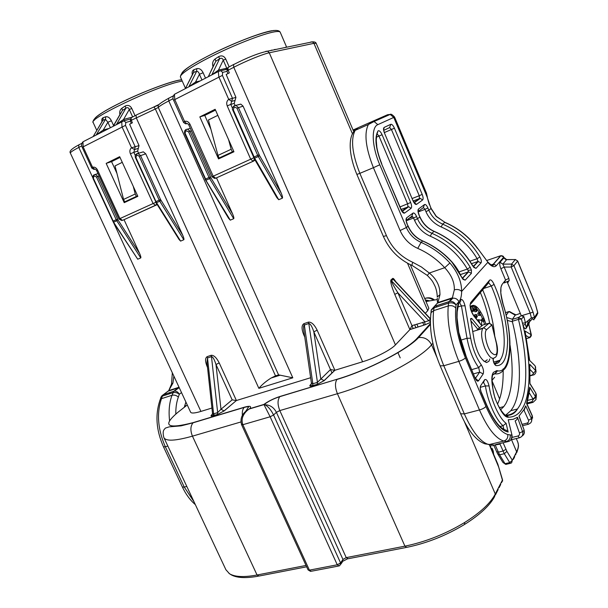 <?xml version="1.0" encoding="UTF-8"?>
<svg xmlns="http://www.w3.org/2000/svg" width="608" height="608" viewBox="0 0 608 608"><rect width="100%" height="100%" fill="white"/><g stroke="black" fill="none" stroke-linecap="round" stroke-linejoin="round"><path stroke-width="0.91" d="M533.072 312.117L534.447 317.46L537.639 312.474L535.367 304.068L517.613 261.113L513.95 265.635L533.072 312.117L530.161 313.074L531.377 317.817L534.447 317.46L533.87 319.876L531.377 317.817L525.418 322.856L525.411 324.231C525.517 325.956 525.874 326.618 526.482 326.207L525.912 328.609C525.122 329.24 524.149 328.138 523.009 325.31C530.792 358.538 531.407 392.715 523.009 407.33C519.483 413.888 514.619 417.179 508.41 417.194C504.845 417.711 500.392 411.396 495.041 398.255C491.363 384.15 490.854 375.508 493.521 372.316L496.728 370.629C511.26 375.09 513.806 336.33 503.014 304.327C500.293 294.492 499.996 287.827 502.14 284.339L505.56 280.06L500.878 268.744L504.184 267.072L508.85 278.373L509.215 280.714L504.252 282.94L505.56 280.06L508.85 278.373M525.411 324.231L523.009 325.31L521.413 318.98L518.442 319.39C527.394 355.178 528.542 389.591 519.673 405.658L517.522 408.964C514.535 412.84 510.834 414.914 506.411 415.188M507.201 320.355L512.415 321.822L512.4 319.215L506.593 317.513M512.415 321.822C521.155 357.314 522.059 391.385 513.038 407.368L510.842 410.674L505.62 415.218M510.104 345.39C513.859 371.503 512.407 390.944 505.757 403.704L503.781 406.608L500.544 409.8M503.112 368.881C503.492 383.808 501.63 395.557 497.519 404.13M481.346 392.867C480.153 389.705 479.917 387.342 480.632 385.768L484.675 379.673C486.347 378.86 487.806 380.935 489.052 385.92C491.363 401.075 499.335 418.464 506.114 423.312L508.144 432.014C501.106 430.646 493.924 421.747 486.613 405.308L481.346 392.867L480.244 388.504M489.828 358.94L488.893 361.296L486.598 362.535C481.209 360.445 477.075 353.012 474.194 340.244L470.539 318.653L471.74 318.425L479.492 327.834M481.832 325.789L473.754 315.94C470.455 310.665 469.429 306.204 470.676 302.556L489.63 280.144C490.838 279.292 492.32 280.721 494.084 284.43C501.592 301.317 506.114 319.686 507.642 339.553C507.429 357.618 503.538 366.297 495.953 365.583C494.372 364.64 493.392 362.474 493.02 359.085L493.012 358.484M510.089 440.549C511.716 439.295 512.354 437.494 511.997 435.146L508.227 419.778L513.129 419.315L517.469 417.293C517.492 418.965 516.709 420.166 515.136 420.888L519.445 432.957C519.832 434.492 519.316 435.518 517.894 436.02L519.445 437.79C522.287 436.78 523.336 434.728 522.591 431.634L519.445 432.957M531.772 420.174L532.251 416.07L526.574 403.446L529.705 387.243L529.735 389.53L526.885 403.765M529.963 383.846L529.788 364.306L529.963 383.846L535.602 392.738M524.088 433.702L524.149 430.175L518.966 416.13L523.967 409.617L525.692 405.878L524.149 410.415M487.152 359.708L486.826 360.278M500.878 268.744C499.708 265.612 499.419 263.454 500.027 262.268L503.986 257.815C504.868 259.084 505.765 259.677 506.669 259.608L502.839 264.13L504.184 267.072L511.199 267.034L530.161 313.074L521.307 315.78L523.868 316.578L525.418 322.856L522.424 323.182M515.531 259.532L506.639 259.646L503.629 257.237L496.402 265.605L493.612 264.077L500.977 255.664C502.702 255.839 503.591 256.28 503.652 256.994L500.946 255.702M469.938 261.182L477.143 258.704L477.926 261.486L481.072 262.831L475.996 268.356L473.83 267.436L472.196 265.134C462.992 249.774 450.277 238.534 434.066 231.397L431.84 233.274C425.258 230.326 420.5 225.53 417.582 218.903L416.594 216.57C415.31 213.803 414.124 212.64 413.045 213.066L406.608 217.846C405.734 218.872 405.863 220.879 406.995 223.866L408.014 226.267C411.023 233.062 415.895 237.986 422.636 241.034C433.876 245.936 443.68 253.034 452.063 262.329L463.022 279.384L465.166 280.136L471.398 273.349L471.413 270.028L470.204 267.239L467.37 269.063L458.964 271.92M496.402 265.605C494.388 267.733 491.507 266.661 487.768 262.382L461.654 291.422C461.616 281.664 457.702 272.186 449.905 262.99L444.714 267.702C451.364 274.793 454.571 282.173 454.328 289.834L452.413 297.798L449.008 301.614L434.416 306.371L437.471 303.111L452.785 298.178L452.413 297.798L437.942 302.533L439.994 294.584L439.728 290.138C438.702 283.571 435.229 277.871 429.301 273.03L421.397 266.965L412.718 262.276C400.634 256.72 391.879 247.844 386.452 235.653L359.852 173.341L373.411 167.686L400.11 230.531C403.75 238.739 409.632 244.69 417.764 248.391C427.994 252.875 436.977 259.32 444.714 267.702L429.301 273.03L427.318 275.424C433.025 281.299 432.562 281.443 435.016 286.201C436.377 289.385 437.129 292.98 437.266 296.97L439.994 294.584M505.446 312.687L508.881 311.57L515.219 315.164L512.4 319.215M515.219 315.164L520.319 313.378M521.261 315.674L518.411 317.528L521.413 318.98L523.868 316.578M534.554 318.797L537.062 314.86L537.639 312.474L537.761 313.72M515.789 314.769L508.881 311.57M507.026 281.565L521.307 315.78M529.135 319.709L529.834 320.986L528.8 324.132L525.912 328.609M511.541 413.926L511.153 414.694M514.254 412.27L515.128 412.049M504.838 442.35L496.386 444.38M495.748 444.532L508.09 441.568C510.682 441.074 511.921 438.908 511.807 435.07L510.158 434.933C510.636 438.231 509.398 440.405 506.449 441.461L503.865 441.043L488.976 444.63C480.685 442.343 472.477 432.098 464.337 413.904L479.454 409.959L458.835 361.357L443.787 365.742C435.374 344.888 431.976 326.526 433.61 310.658L448.271 305.915L448.529 303.141C451.668 302.381 454.168 302.997 456.023 304.988L458.911 301.712C460.651 299.66 461.563 296.233 461.654 291.422C459.846 289.59 457.406 289.066 454.328 289.834M517.469 417.293L522.591 431.634L524.058 430.38C524.765 432.888 524.088 434.788 522.029 436.073M525.692 405.878L531.392 418.532L531.711 420.979L530.799 422.796L528.519 424.232L527.182 423.084L522.067 424.354M531.377 334.985L528.8 324.132L531.339 336.049M528.215 320.484L527.394 324.801M496.698 372.104L492.343 375.296M494.631 377.241L492.092 380.266M497.511 370.698L497.336 371.26M505.446 312.679L508.782 311.646L506.099 315.362M524.149 410.544L528.565 420.326L531.392 418.532L532.266 415.705L532.631 418.106M529.705 387.243L535.496 396.743L533.049 399.015L527.858 400.36M536.036 399.517L533.026 402.359L532 401.736L533.269 399.395L529.31 392.912M535.496 396.743L536.036 399.509M529.788 364.306L535.625 370.568L536.043 371.716C535.519 373.776 534.5 374.893 532.988 375.075L533.026 375.014M536.013 371.275L535.283 366.533L535.625 370.568L532.342 374.931L532.988 375.075M526.095 335.601L529.462 337.653L531.21 334.81L530.168 337.478L526.634 338.481M181.511 392.578L179.299 394.258L178.357 397.077C176.556 402.002 175.704 407.641 175.818 413.995M184.3 407.292L185.896 402.025M184.786 405.308L186.04 405.924M169.556 420.607C168.515 410.97 169.336 402.519 172.018 395.268L161.492 398.673L162.374 396.12L161.036 397.016L160.748 397.997M179.223 387.646L174.131 391.157C176.297 390.914 178.022 391.947 179.299 394.258C177.338 392.692 175.203 392.175 172.885 392.707L162.374 396.12L163.18 394.782L173.827 391.24L178.463 387.79L168.013 391.21L161.804 395.854M173.858 376.094L172.938 383.04L168.75 390.61L166.577 392.266M171.334 384.91L171.54 384.043L172.938 383.04M429.271 204.379L427.158 197.091L431.026 208.567L436.172 216.425L444.995 222.361M427.424 197.463L426.52 193.268L427.158 197.091L393.771 117.435L390.154 114.433L387.554 114.737L358.158 127.695L355.171 130.363L368.395 124.496C363.972 133.448 365.644 147.843 373.411 167.686L379.78 164.776C371.822 146.429 371.085 127.11 377.826 124.648L394.577 117.055C392.289 114.578 390.815 113.704 390.154 114.433L374.072 121.516L371.382 121.82L368.395 124.496L374.072 121.516L377.826 124.648M460.621 340.214L467.028 338.276L470.676 338.208C472.659 348.81 476.193 357.686 481.278 364.846C483.352 368.334 483.991 371.351 483.193 373.897L478.534 380.798C477.554 381.756 476.376 380.783 475.008 377.88L466.131 356.896C456.304 334.202 453.902 306.478 460.598 299.486C462.3 298.946 463.775 301.051 465.021 305.801L470.676 338.208M500.012 426.489L503.052 425.737L506.114 423.312M486.613 405.308L486.689 404.951C493.62 420.394 500.179 428.83 506.373 430.266L508.144 432.014M486.765 360.369L484.728 361.403L483.808 361.19M470.752 320.69L477.85 329.278M485.944 324.064L483.816 318.045C478.83 307.245 474.536 303.354 470.934 306.371L470.41 307.268M489.653 323.182C487.532 312.451 484.439 302.244 480.366 292.57M484.576 324.482L483.558 321.328M482.494 318.577L480.419 314.192M481.513 325.402L473.351 314.929M491.15 264.883L493.612 264.077C493.878 264.579 493.407 267.816 487.548 261.698L477.584 248.322L487.35 261.463M508.227 419.778L511.989 435.13M518.966 416.13L519.376 416.814M526.574 403.446L526.916 403.826M535.686 367.278L534.994 365.727L529.469 360.255L534.706 365.416M529.469 360.255L525.046 331.01L529.606 359.906M429.385 204.242L431.14 208.422L436.308 216.334L444.866 222.308C458.052 227.97 468.958 236.634 477.584 248.322L477.569 248.3M431.308 312.223L431.194 310.148L433.907 307.891L448.529 303.141L449.008 301.614L449.844 301.424L452.785 298.178C455.574 297.981 457.611 299.159 458.911 301.712M481.072 262.831C481.711 261.66 481.316 259.707 479.879 256.956L477.143 258.704C468.472 244.226 456.479 233.639 441.157 226.936L442.677 224.132C458.516 231.048 470.919 241.984 479.879 256.956M409.161 219.686L408.698 218.591M460.21 274.968L460.492 275.105C462.285 278.213 463.281 279.528 463.478 279.057L462.346 278.593M471.413 270.028L468.107 270.362L468.206 271.898L462.331 278.198M468.107 270.362L467.37 269.063C458.402 254.106 446.029 243.147 430.259 236.178L431.84 233.274C448.149 240.464 460.94 251.788 470.204 267.239M355.733 130.112L358.158 127.695M437.251 298.194L437.372 301.667L437.942 302.533L434.477 306.31M479.317 312.261L476.011 307.906M474.992 306.979L471.74 305.566M475.137 310.034L474.263 309.305L474.065 307.276L475.433 306.842L476.3 307.382L476.376 307.792L475.661 307.344L475.775 308.461L476.877 310.331L476.824 311.402L475.631 309.882L476.391 311.022L476.664 310.186L475.631 308.872L475.433 306.842M476.573 311.478L475.076 311.851L474.255 310.316L475.631 309.882M472.933 310.544L471.55 310.984L471.002 306.896L472.408 306.44L473.982 311.068L473.594 310.042L472.933 310.544L472.408 306.44M473.982 311.068L472.606 311.501L472.317 310.741M474.939 316.867L475.289 316.434L474.59 314.769L476.543 314.587L477.379 316.578L476.064 318.242M482.372 319.952L481.004 320.37L480.913 319.96L482.281 319.542L484.211 320.454L483.512 318.258L484.591 321.009L482.281 319.542M482.334 319.565L482.03 318.797L483.512 318.258M484.591 321.009L483.231 321.427L481.81 320.758M480.168 315.347L478.367 315.362L477.82 313.424L480.282 311.957L479.75 312.831L480.396 315.278L479.735 314.929L479.188 312.991L480.282 311.957M477.82 313.424L479.188 312.991M478.367 315.362L479.735 314.929M482.03 318.797L483.398 318.372M475.289 316.434L476.664 316L475.965 314.336M475.464 317.505L476.664 316M477.538 320.044L478.678 319.686L479.438 322.362M479.286 322.179L479.674 322.058M481.49 324.862L481.817 320.614L478.678 319.686M471.002 306.896L472.378 306.455M475.076 311.851L476.452 311.418M475.722 307.998L476.376 307.792M474.263 309.305L475.631 308.872M474.65 309.343L476.018 308.91M475.965 310.407L476.664 310.186M473.024 309.928L473.434 309.616L472.735 307.777L473.024 309.928M473.001 309.753L473.434 309.616M480.282 314.632L479.461 313.074L479.773 314.632L480.282 314.632L479.872 314.762M479.385 313.454L479.894 313.295M506.51 259.601L515.31 259.54L517.666 260.954L535.367 304.068M105.686 116.797L105.488 119.343L107.867 122.246L111.416 120.764C109.858 117.747 107.95 116.424 105.686 116.797L103.193 117.678C101.954 118.21 101.544 119.525 101.954 121.638M121.053 112.845L122.474 110.398L121.874 108.239C119.966 109.797 119.312 111.91 119.913 114.578M121.874 108.239L125.126 106.081C127.946 104.713 130.18 105.511 131.807 108.498L135.075 115.702M103.193 117.678L102.889 120.285L93.237 136.435M102.258 121.129L102.744 120.316L105.488 119.343L96.254 134.87L103.284 130.013L103.915 130.933M93.586 135.842L102.357 120.962M121.22 112.336L113.293 126.008L113.567 125.529L111.416 120.764M130.386 121.22L125.826 122.459L125.468 125.37L83.129 146.847L92.538 167.223L91.816 168.135L82.255 147.44C81.267 145.198 81.51 143.313 82.984 141.801L83.129 146.847L82.255 147.44M95.562 169.168L96.649 170.597L97.554 170.05C96.277 167.709 94.605 166.767 92.538 167.223L94.787 169.298L94.02 169.427L91.816 168.135M123.295 220.02L157.16 204.501M125.468 125.37L135.219 146.794L134.535 149.568L131.541 147.782L121.988 126.806L121.752 121.661L123.903 120.817L83.433 141.565M280.014 375.151L292.805 377.804L258.864 388.337C262.01 384.613 266.084 381.178 271.084 378.039L280.014 375.151L278.578 374.9L275.508 375.866L155.359 108.992L131.26 120.3L132.392 122.793L129.626 124.214L139.019 145.601L131.541 147.782C129.816 149.234 129.436 151.24 130.401 153.794L133.851 152.342L135.333 155.58M139.019 145.601L137.651 151.111L138.662 153.345M124.503 120.658L123.561 119.464L116.584 124.306L125.902 108.156L125.126 106.081M113.483 125.924L122.474 110.398L125.902 108.156C127.574 107.228 128.691 107.669 129.268 109.47L131.807 108.498M120.027 157.434L111.56 161.637L116.911 173.288M106.164 163.392L124.23 202.662L137.841 196.346L119.685 156.682L106.164 163.392L111.56 161.637M285.053 47.538L285.555 47.219M196.802 68.643L196.665 71.318C197.942 71.326 198.862 72.314 199.424 74.275L203.125 72.74C201.506 69.51 199.401 68.149 196.802 68.643L193.891 69.722C192.303 70.467 191.778 72.109 192.318 74.647M214.206 64.57L215.848 61.218L215.088 58.984C212.777 60.914 212.07 63.437 212.975 66.553M215.088 58.984L218.66 56.628C221.73 55.13 224.116 55.982 225.804 59.174L229.186 66.888M274.421 49.529L276.176 49.385M193.891 69.722L193.618 72.466L185.394 88.563M192.728 74.214L193.405 72.519L196.665 71.318L188.814 86.792L195.548 82.012L196.217 82.984M185.828 87.727L192.82 73.674M214.343 63.878L208.764 75.742M227.02 71.372L222.596 72.382L222.422 75.377L174.777 99.575L184.528 121.372L183.57 122.489L173.66 100.328C172.512 98.663 172.763 96.657 174.412 94.308L174.777 99.575L173.66 100.328M186.641 123.713L187.682 123.576L188.852 125.005L190 124.306C188.67 121.805 186.846 120.825 184.528 121.372L186.641 123.713L185.6 123.85L183.57 122.489M216.326 177.924L253.855 160.953L255.01 159.957M222.422 75.377L232.514 98.352L231.656 101.376L228.714 99.347L218.819 76.851L218.333 71.501L220.795 70.718L218.333 71.501L174.686 94.172M316.198 43.366L313.941 43.328L269.268 52.79C263.021 54.013 245.746 61.066 233.784 67.298L228.16 70.209L229.33 72.876L226.191 74.495L235.942 97.386L228.714 99.347C226.731 100.966 226.229 103.147 227.217 105.891L230.789 104.394L232.522 108.338M235.942 97.386L234.217 103.39L235.136 105.48M219.017 70.923L218.485 70.08L211.835 74.83L219.61 58.771L218.66 56.628M208.316 76.661L215.848 61.218L219.61 58.771C221.388 57.783 222.596 58.239 223.227 60.139L225.804 59.174M215.513 110.094L204.767 115.421L210.923 129.291M199.834 116.888L218.53 158.916L233.943 151.772L215.156 109.288L199.834 116.888L204.767 115.421M79.23 144.598L78.736 144.932L78.797 147.432C72.937 150.495 70.133 152.395 70.384 153.132L190.608 412.178C191.315 413.508 194.75 413.258 200.921 411.418L211.934 408.036M425.311 313.272L427.736 310.711L428.838 308.218M311.38 382.865L312.846 383.762L317.452 382.364L330.501 369.535L334.674 370.34L362.596 361.768C375.083 358.021 391.043 349.79 395.443 344.888L409.883 329.612L411.973 325.652L428.784 320.697L430.35 318.987M394.759 294.371L397.898 292.805L424.764 321.571L424.992 324.816L409.883 329.612L394.759 294.371C391.544 286.505 390.275 281.702 390.952 279.954L392.669 278.456C393.133 278.008 394.197 279.102 395.838 281.74M392.669 278.456L394.66 280.478M394.569 280.379L430.274 318.584M411.973 325.652L397.898 292.805C393.581 285.973 391.446 281.968 391.499 280.79L428.784 320.697L430.289 321.556M495.224 445.056L499.586 454.814L505.02 463.684L509.724 462.604L512.324 460.279L516.618 451.782L511.526 439.698M493.742 445.124L497.504 453.591L502.93 462.437L505.78 464.413L510.401 463.311M464.983 524.187C479.894 514.748 489.767 505.56 494.585 496.63L495.284 494.015L502.535 479.849L497.876 464.284L489.577 444.752M275.508 375.866L271.563 377.804M478.96 329.255L479.636 329.422M482.653 325.067L477.288 329.764L483.869 327.864L486.56 329.726C483.565 332.097 486.316 346.074 491.059 352.306C496.462 357.451 498.233 354.403 496.356 343.163L491.872 324.763L489.151 323.19L482.919 324.991M486.56 329.726L491.796 325.006L489.151 323.19L482.699 328.487L488.976 323.334M417.529 337.82L418.578 337.562C424.384 336.946 428.708 339.355 431.558 344.789C420.675 358.659 373.259 383.549 337.41 393.71L279.809 410.575L346.226 557.612L342.958 559.474L276.404 412.33L273.57 414.998C271.046 409.883 268.166 406.478 264.928 404.791L263.872 404.449C268.31 401.181 273.691 398.514 280.022 396.454L337.151 379.232C367.574 370.325 407.732 349.463 417.529 337.82L430.312 323.699M337.151 379.232L279.794 396.674C277.468 399.95 277.468 404.586 279.809 410.575L276.404 412.33C273.782 407.352 269.952 404.837 264.928 404.791L264.252 405.141L263.872 404.449L249.736 408.682L247.631 410.111C242.607 414.595 241.011 419.459 242.843 424.703L241.596 424.741L241.923 424.209M340.776 564.254L342.281 562.096L342.958 559.474L340.556 562.909L337.258 564.794L339.165 565.926L339.88 565.539L340.556 562.909L273.57 414.998L270.134 416.769L264.252 405.141M242.873 414.778L247.631 410.111M245.602 411.586L249.736 408.682C251.818 406.136 250.055 405.635 244.454 407.17L244.218 407.398C242.63 409.154 242.022 411.874 242.402 415.553M224.101 410.955L217.178 414.588L223.957 410.993L236.406 400.52L224.101 410.955L220.985 409.245L217.664 412.604L211.485 356.607C212.846 356.752 214.35 359.389 215.984 364.504L219.214 362.915L236.406 400.52L310.642 377.728M217.117 414.641L213.043 415.872C210.794 416.442 210.414 416.039 211.911 414.648L212.397 414.413M207.465 366.844L207.275 366.905C205.071 361.464 205.025 358.044 207.146 356.653L211.12 355.292C213.788 355.057 216.486 357.595 219.214 362.915M213.043 415.872L213.598 413.835L212.488 413.113M206.978 362.383L207.51 357.96L207.146 356.653M236.261 400.558L232.165 399.851L215.984 364.504L220.985 409.245L232.165 399.851M320.781 378.852L324.201 380.638L334.879 370.28L317.156 330.174L313.827 331.831L320.781 378.852M304.775 337.09L303.696 334.674C301.446 328.867 301.53 325.189 303.939 323.654L308.423 322.126L308.826 323.517C310.361 323.646 312.026 326.412 313.827 331.831L332.021 373.054M303.833 330.577L303.673 329.483C303.407 326.754 303.628 325.28 304.342 325.044L312.846 383.762L312.451 385.86L317.057 384.469L324.201 380.638M303.696 334.674L304.395 334.468M303.673 329.498L311.418 383.131L310.475 385.958L317.057 384.469M311.334 384.241L310.43 384.811C309.183 386.186 309.852 386.536 312.451 385.86M492.229 450.984L492.016 448.233M418.091 327.005L416.852 324.094M415.887 327.704L414.641 324.801M205.762 180.097L230.28 220.149L233.708 218.705L209.623 178.608L210.892 177.772L232.613 213.963C233.73 216.623 234.095 218.204 233.708 218.705M230.28 220.149L228.562 218.287L205.132 179.254L205.603 179.033L206.196 180.158L209.623 178.608L209.03 177.475L210.421 176.86L210.892 177.772M216.501 177.855L232.613 213.963M238.23 104.865L240.783 104.105L243.086 106.142L281.291 193.268C282.424 196.019 282.781 197.661 282.363 198.178L278.722 199.713L276.838 197.6L254.053 158.308M233.86 151.59L219.123 157.996L217.976 155.412L208.407 119.981L217.831 115.345M113.468 222.011L137.72 259.198L140.76 257.921L116.782 220.75L118.013 219.952L139.627 253.498C140.722 255.983 141.094 257.458 140.76 257.921M137.72 259.198L113.339 222.224M124.04 219.686L139.627 253.498M137.765 196.179L124.678 201.848L123.568 199.432L115.026 165.9L122.276 162.336M141.436 152.441L143.328 151.825L145.745 153.809L182.704 235.182C183.806 237.751 184.178 239.278 183.821 239.75L180.599 241.11L179.056 239.476L156.104 202.806L156.56 202.692L180.599 241.11M233.746 151.324L232.34 151.863L231.184 149.256L217.976 155.412M231.184 149.256L228.555 139.589M232.34 151.863L219.123 157.996M137.644 195.92L136.352 196.43L135.234 193.99L133.281 186.382M124.678 201.848L136.352 196.43M123.568 199.432L135.234 193.99M512.24 321.275L518.442 319.39L518.411 317.528L512.225 319.42M430.745 314.404L431.011 312.717L433.61 310.658L434.317 306.485L449.844 301.424C452.656 301.226 454.716 302.412 456.023 304.988L455.764 308.051C454.602 322.4 457.809 339.006 465.394 357.884L485.929 406.41C493.232 422.902 500.506 432.273 507.748 434.507L510.158 434.933M535.792 393.429L535.739 397.153L533.269 399.395M525.046 331.01L531.21 334.81M508.41 417.194L507.133 415.469L505.506 415.158M406.995 223.866L408.15 226.092C411.19 232.932 416.062 237.888 422.765 240.958L421.055 242.372C414.291 239.309 409.389 234.361 406.364 227.529L379.78 164.776M449.905 262.99C441.621 254.022 432.007 247.152 421.055 242.372L417.764 248.391M515.455 314.868L509.755 311.638M532.342 318.888L529.826 321.039L526.482 326.207M499.252 444.273L494.289 445.109L485.138 443.886C476.292 440.846 468.13 430.806 460.644 413.759L464.337 413.904L443.787 365.742L440.184 365.849L460.644 413.759M519.179 437.851L510.819 439.865M508.273 441.522L506.449 441.461M517.894 436.02L512.02 437.441M528.565 420.326L528.565 422.036L527.182 423.084M493.582 374.049L494.942 373.867L493.483 374.277M503.014 304.327L503.158 304.357C512.308 332.964 512.012 363.303 503.637 369.862C501.364 372.886 498.469 374.224 494.942 373.867L496.728 370.629M507.756 282.986L508.714 280.888M491.621 265.103L493.286 264.161L500.658 255.748L486.605 260.551M532.342 374.931L530.396 375.463M532 401.736L527.128 402.99M536.142 398.255L536.324 395.823L535.701 392.912M530.26 369.717L533.588 373.251M507.748 434.507C508.128 437.806 506.836 439.987 503.865 441.043C495.748 438.672 487.616 428.313 479.454 409.959C482.63 409.009 484.789 407.831 485.929 406.41M465.394 357.884C464.185 359.184 462.004 360.339 458.835 361.357C450.376 340.32 446.857 321.845 448.271 305.915C451.425 305.178 453.918 305.892 455.764 308.051M431.14 208.422L428.853 210.231C431.672 216.661 436.286 221.289 442.677 224.132L444.76 222.376C457.938 228.053 468.844 236.748 477.485 248.452M384.005 117.146L382.858 116.842M186.8 486.43L184.27 487.092L165.33 446.774L167.846 446.044M194.013 501.79L184.27 487.092L182.377 487.016L163.491 446.842C156.066 430.016 154.987 414.215 160.254 399.456L159.828 400.535M163.491 446.842L165.33 446.774C157.784 429.301 156.499 413.273 161.492 398.673L160.254 399.456L161.036 397.016L163.18 394.782L173.827 391.24L172.018 395.268C174.336 394.752 176.449 395.36 178.357 397.077M168.948 393.984L169.982 392.494M357.61 127.976L353.05 130.013M179.079 387.342L178.463 387.79L179.064 387.304M166.022 394.934L166.007 393.786M471.732 369.611L478.716 367.62L479.666 372.149L483.193 373.897M457.824 307.025L461.419 305.87L467.028 338.276C469.201 349.965 473.092 359.746 478.716 367.62L481.278 364.846M475.448 378.298L479.666 372.149L473.541 373.874M465.021 305.801L461.419 305.87L459.549 302.571M475.806 378.913L478.534 380.798M475.008 377.88L466.23 356.584L458.797 332.378L457.064 317.794L457.186 311.843L458.706 303.362M460.598 299.486C461.077 301.013 460.613 302.085 459.2 302.708M483.687 382.63L485.412 385.928L489.052 385.92M483.398 382.759L484.675 379.673M503.91 429.43L503.052 425.737C495.847 419.778 487.798 401.668 485.412 385.928L480.806 387.19M480.632 385.768L480.229 388.314M470.592 319.778L471.74 318.425M495.953 365.583L494.57 363.865M483.862 288.412L491.272 285.988C503.477 313.508 508.204 348.399 500.422 359.662L500.012 360.248C499.624 362.186 497.891 363.432 494.798 363.994L494.958 364.184C494.198 363.5 493.635 362.125 493.263 360.058L493.02 359.085M494.737 336.072C493.339 321.001 489.318 305.588 482.668 289.834M470.858 303.856L488.292 283.146L489.63 280.144M488.779 282.925L491.272 285.988L494.084 284.43M493.704 362.049L500.012 360.248L494.22 363.721M473.754 315.94L473.541 315.164C471.451 311.828 470.349 308.674 470.242 305.718L470.045 305.634M470.676 302.556L470.037 305.315M502.14 284.339L500.992 287.196M437.593 302.085L437.433 303.156M436.871 305.573L436.293 307.116M473.358 266.874L474.415 267.33L472.287 264.966C463.106 249.645 450.406 238.427 434.173 231.329C427.667 228.372 422.948 223.592 420.022 216.972L419.892 217.124C422.796 223.714 427.515 228.471 434.066 231.397L434.317 231.39M441.157 226.936C434.12 223.797 429.05 218.698 425.942 211.63L424.984 209.357L427.903 207.966C426.664 205.291 425.539 204.144 424.528 204.531L418.494 209.015C417.681 209.988 417.825 211.918 418.912 214.806L419.892 217.124L414.557 220.354C417.78 227.643 423.008 232.917 430.259 236.178M418.912 214.806L420.022 216.972M418.494 209.015L418.03 211.668M424.528 204.531L423.297 207.647L418.228 211.44M418.289 211.918L424.984 209.357L423.442 207.586M425.942 211.63L428.853 210.231L427.903 207.966M473.298 266.448L477.926 261.486L471.527 263.682M359.852 173.341C352.123 153.664 350.565 139.338 355.171 130.363C348.293 135.782 348.255 153.968 356.881 174.435L359.852 173.341M408.15 226.092L406.364 227.529L400.11 230.531M404.586 213.066L411.061 208.362C411.905 207.381 411.776 205.428 410.666 202.525L382.067 134.695C380.745 131.852 379.491 130.53 378.305 130.735L377.994 130.994C374.391 137.499 375.577 148.436 381.558 163.788L400.892 209.456C402.23 212.298 403.461 213.499 404.586 213.066L402.268 211.394M416.548 204.379L422.613 199.979C423.396 199.044 423.259 197.174 422.188 194.355L419.262 195.738L391.43 129.504L394.41 128.166C393.133 125.408 391.94 124.123 390.83 124.306L384.142 127.422C383.23 128.197 383.329 130.044 384.438 132.97L413.037 200.845C414.322 203.604 415.492 204.782 416.548 204.379L414.367 202.776M422.188 194.355L394.41 128.166M377.256 134.064L378.974 136.078L382.067 134.695M384.438 132.97L413.037 200.845M383.868 130.31L389.637 127.574L391.43 129.504L384.454 132.536M413.273 200.959L419.467 198.542L419.262 195.738L412.232 198.482M422.613 199.979L420.333 198.39L419.467 198.542L414.078 202.403M383.625 130.287L384.142 127.422M389.637 127.574L390.83 124.306M376.42 137.188L378.974 136.078L407.634 203.954L407.938 206.758L401.994 211.044M401.113 209.471L408.72 206.72L401.09 209.41M400.034 206.91L410.666 202.525M412.885 216.805L409.207 218.204M412.786 218.31L413.47 217.793M475.996 268.356L473.64 266.859M460.492 275.105C458.728 270.864 455.962 266.562 452.192 262.185C443.825 252.913 434.013 245.837 422.765 240.958L422.925 241.026M406.349 220.757L413.569 218.014L414.557 220.354M460.279 274.626L468.616 271.844L462.506 278.403M406.349 220.347L411.791 216.266L413.045 213.066M406.091 220.636L406.608 217.846M465.166 280.136L462.658 278.57M416.594 216.57L413.569 218.014L411.958 216.197M471.398 273.349L468.616 271.844L460.264 274.588M400.892 209.456L402.96 211.812L402.2 211.394M401.044 209.296L381.558 163.788M376.937 134.239L377.994 130.994M411.061 208.362L408.72 206.72L402.245 211.364M356.881 174.435L383.367 236.421L386.452 235.653M427.295 275.401L412.368 265.62C411.806 265.696 411.92 264.579 412.718 262.276M434.34 307.747L434.462 306.356M431.353 309.806L434.416 306.371L431.194 310.148L431.011 312.717C429.066 328.692 432.121 346.4 440.184 365.849M478.146 312.862L479.514 312.428M500.027 262.268L502.839 264.13L511.586 264.077L515.28 259.578L517.666 260.954M511.586 264.077L511.199 267.034L513.95 265.635L511.586 264.077M187.264 404.966L177.787 412.399C161.842 425.965 167.018 429.362 193.306 422.583L244.454 407.17M182.233 81.062L180.014 81.525C156.256 86.306 87.157 119.176 93.206 122.618L96.756 130.34M178.38 80.271L181.64 79.724M94.43 120.224C93.13 117.785 102.836 111.462 123.546 101.255C143.04 91.892 166.455 82.924 177.62 80.438M110.314 127.604L107.867 122.246L103.284 130.013L108.361 128.622M96.649 170.597L119.008 219.024L119.951 218.576L122.504 220.354L123.371 219.982M97.554 170.05L119.951 218.576L155.815 202.312M119.008 219.024L121.691 220.499L122.504 220.354L155.61 205.375L156.742 203.824M156.454 205.018L155.61 205.375L153.087 203.52L130.401 153.794M138.335 148.36L134.535 149.568L133.851 152.342L137.651 151.111M125.826 122.459L123.903 120.817L130.142 119.138M132.666 116.956L129.268 109.47L123.561 119.464L132.346 117.116M280.258 32.323L280.212 32.224C279.779 31.396 277.871 31.266 274.497 31.836C264.062 33.569 238.617 43.214 216.235 54.051C193.808 64.896 178.904 74.7 180.485 77.132L185.379 88.137M273 30.56L275.888 30.438M181.686 74.526C180.728 71.448 191.809 64.106 214.936 52.493C236.611 41.906 261.653 32.391 271.882 30.727M203.125 72.74L205.519 78.158M270.393 50.586L271.966 50.069M201.962 80.005L199.424 74.275L195.548 82.012L200.192 80.917M188.852 125.005L211.979 176.784L213.18 176.214L215.642 178.212L216.433 177.878M190 124.306L213.18 176.214L253.779 157.806M211.979 176.784L214.533 178.372L215.642 178.212L253.103 161.264L254.486 159.045M253.855 160.953L253.103 161.264L250.686 159.167L227.217 105.891M235.083 100.396L231.656 101.376L230.789 104.394L234.217 103.39M222.596 72.382L220.795 70.718L226.693 69.388M226.761 69.122L225.902 69.358M218.485 70.08L226.776 68.225L223.227 60.139L218.485 70.08M226.966 68.598L227.324 68.066M81.753 145.905L78.797 147.432L92.834 177.779M113.544 222.536L200.921 411.418M395.443 344.888L269.268 52.79L267.573 51.171L312.383 41.861L313.941 43.328L352.511 133.958M407.527 263.234L427.736 310.711M430.335 319.01L393.209 279.285L391.499 280.79L390.952 279.954M424.992 324.816L430.289 322.483M265.84 51.308L267.573 51.171C258.514 53.116 247.167 57.6 233.525 64.63L233.784 67.298L362.596 361.768M426.17 298.049L425.494 298.247C428.26 297.684 430.874 298.292 433.329 300.063M429.4 300.747L425.319 299.934M429.567 300.762L426.01 301.56M437.213 299.531L426.451 301.462M446.371 300.2L445.824 299.957M436.856 357.185L431.558 344.789L432.888 343.231M503.257 443.11L506.92 451.379L512.324 460.279L511.647 462.772L510.834 463.212L509.724 462.604L504.298 453.712L500.027 444.129M430.335 324.543L418.578 337.562C407.884 349.448 367.825 370.378 336.946 379.46C334.856 382.751 335.008 387.501 337.41 393.71L404.92 546.159C425.638 541.888 445.565 533.991 464.702 522.462C480.335 512.62 490.534 503.135 495.284 494.015L464.398 421.678M501.6 482.706L502.383 479.963L498.674 467.088L489.334 444.706M496.356 343.163L496.546 343.277C498.826 352.131 496.493 357.253 494.889 357.489C492.176 359.959 488.847 356.957 484.895 348.49C481.445 339.355 480.715 332.682 482.699 328.487L472.659 331.55M505.917 449.396L502.96 451.06L498.248 452.177L496.5 451.622M497.504 453.591L499.586 454.814L504.298 453.712L506.92 451.379M499.981 444.022L499.784 443.559M497.823 464.694L497.876 464.284M228.319 67.245L226.89 71.068L228.16 70.209L227.909 67.549L233.936 64.326M353.833 131.86L316.183 43.328C315.826 42.256 314.556 41.762 312.383 41.861L310.772 41.99M136.564 114.851L153.968 106.962L136.564 114.851M153.87 106.932L158.68 104.629M173.12 98.663L168.773 100.913L168.598 98.314L169.047 97.994M258.864 388.337L136.222 117.739L136.093 115.178L131.184 117.724M130.279 120.977L131.26 120.3L131.138 117.747L130.279 120.977L131.351 123.333M155.359 108.992L153.968 106.962L158.126 105.252L158.308 107.464L155.359 108.992M278.578 374.9L158.308 107.464C159.433 106.142 162.921 103.96 168.773 100.913L292.805 377.804M515.614 454.898L516.618 451.782C518.472 448.05 518.867 444.843 517.811 442.16L517.674 441.841M163.993 437.836L225.895 569.719L229.482 573.732C234.863 577 244.051 577.418 257.055 575.001L259.023 576.05L306.645 566.8M193.306 422.583L193.055 422.811C190.41 426.048 190.205 430.494 192.44 436.156L257.055 575.001L306.029 565.448M240.874 421.975L192.44 436.156C175.256 440.982 165.726 441.438 163.841 437.517C162.009 430.023 164.456 429.598 165.376 428.1L169.237 426.846L181.047 425.858L193.055 422.811L244.218 407.398C247.448 406.653 248.885 406.532 248.535 407.033L245.389 411.783M406.015 547.504L348.103 558.752L346.226 557.612L404.92 546.159L406.722 547.367C426.755 543.24 446.014 535.61 464.497 524.484L464.702 522.462M241.596 424.741C239.924 418.676 241.9 413.782 247.532 410.05L249.189 409.009L264.191 404.533C268.242 401.333 273.448 398.719 279.794 396.674L280.022 396.454M270.134 416.769L242.843 424.703L309.404 570.137L337.258 564.794L270.134 416.769M310.43 384.811L311.41 383.876M211.911 414.648L212.45 414.192M207.526 367.445L207.275 366.905M211.12 355.292L211.485 356.607L207.51 357.96L213.598 413.835L217.664 412.604L217.178 414.588L211.599 415.933L212.511 413.372L206.963 362.269M308.423 322.126C311.402 321.83 314.313 324.505 317.156 330.174M334.674 370.34L323.988 380.692L317.11 384.416L317.452 382.364L308.826 323.517L304.342 325.044L303.939 323.654M338.382 566.078L311.342 571.239L308.051 569.871L310.566 571.398M491.416 445.01L490.519 446.933L491.492 449.266M493.521 454.032L493.149 450.87M422.659 322.24L423.905 325.166M425.539 328.974L425.79 329.574M234.278 105.693L236.071 105.503L238.397 107.555L259.578 155.663L281.291 193.268M243.086 106.142L236.96 108.163L234.217 106.917L233.343 109.934L254.646 158.171L278.722 199.713M282.363 198.178L258.286 156.514L259.578 155.663M259.107 154.721L257.693 155.344L258.286 156.514L254.646 158.171L254.045 158.293L253.521 157.252L257.693 155.344L236.96 108.163M253.65 157.206L232.834 110.238C231.944 109.136 232.378 107.662 234.118 105.815L240.783 104.105M99.157 176.016L97.85 176.464L118.013 219.952M113.004 221.175L113.749 222.125L116.782 220.75L116.204 219.693L117.549 219.108M93.761 175.028L95.403 174.488L97.85 176.464L96.49 177.042L94.096 175.856L93.13 178.729L113.331 222.216M93.488 178.516L113.172 221.076L116.204 219.693L96.49 177.042M156.21 202.601L155.564 201.803L155.975 201.605L156.56 202.692L159.767 201.233L159.19 200.146L155.975 201.605L135.964 157.685L135.561 157.92L155.739 201.734M135.759 157.882L135.561 157.92C134.87 156.324 135.212 154.964 136.61 153.862L138.092 153.535L140.532 155.542L160.55 199.546L182.704 235.182M183.821 239.75L159.767 201.233L161.021 200.42M145.745 153.809L139.148 156.127L136.648 154.918L135.964 157.685M160.55 199.546L159.19 200.146L139.148 156.127M136.785 153.733L143.328 151.825M191.452 130.819L190.046 131.267L210.421 176.86M186.109 129.428L187.652 129.23L190.046 131.267L188.632 131.86L186.01 130.636L184.779 133.798L205.291 179.2M185.235 133.524L205.603 179.033L209.03 177.475L188.632 131.86M492.313 375.448C492.966 376.572 490.968 374.862 493.202 390.754C495.626 404.784 505.248 417.643 507.133 415.469C511.678 415.226 515.136 413.052 517.522 408.964L510.842 410.674M503.652 256.994L503.986 257.815M509.504 311.554L515.386 314.891M535.45 304.296L537.768 312.55M528.983 322.346L532.319 318.866M522.553 425.706L528.132 424.331M528.945 324.246L528.952 322.453M526.65 338.55L529.56 337.698M530.404 375.774L532.654 375.159M526.961 403.925L532.669 402.45M530.214 383.876L535.846 393.118L536.408 394.957M195.335 504.617C190.19 500.24 185.873 494.372 182.377 487.016M172.338 372.81L171.54 384.043L168.75 390.61L179.033 387.243M475.562 379.027L476.619 379.612L475.091 377.545M486.689 404.951L481.422 392.517M484.728 361.403L486.598 362.535M493.27 359.609L493.255 358.484M482.06 325.592L481.285 324.611M524.149 430.175L519.369 416.792M532.266 415.705L526.9 403.788M503.158 304.357C501.228 296.035 500.475 291.749 500.916 291.498L500.908 287.759M499.335 407.763L503.781 406.608M419.041 214.654L418.053 211.797M471.504 263.652L478.367 261.379L473.457 266.646M426.52 193.268L394.577 117.055M413.166 200.708L415.013 203.186L414.23 202.768M414.314 202.707L420.333 198.39L413.25 200.898M384.598 132.886L383.648 130.37M407.14 223.698L406.114 220.772M381.725 163.674C379.248 157.426 377.621 151.947 376.846 147.227L376.253 140.425L376.717 134.55M383.367 236.421C389.272 249.698 398.833 259.388 412.057 265.491M353.18 130.317L355.688 129.664M477.949 313.036L479.309 312.603M93.161 122.527C91.96 118.704 101.84 111.743 122.801 101.658C142.758 92.036 166.736 82.764 178.623 80.309L181.67 79.8M180.439 77.041C180.28 72.489 189.278 66.53 193.671 63.946C201.81 59.09 211.675 53.975 223.273 48.587C245.077 38.676 261.729 32.688 273.235 30.62C277.005 30.096 279.33 30.628 280.212 32.224L286.649 47.211M410.324 264.685L428.868 308.286M409.921 329.566L425.022 324.778L430.289 322.445M434.408 299.888C431.748 297.852 428.777 297.304 425.494 298.247L424.87 298.878M425.592 300.588L428.465 300.998M502.93 462.437L505.316 464.086M502.55 481.202L502.542 479.856M499.084 487.692L500.718 484.462M495.482 494.844L498.195 489.463M70.361 153.087C68.993 151.308 71.782 148.595 78.736 144.932L81.951 143.268M226.89 71.068L227.985 73.568M158.072 106.05C157.7 105.024 161.211 102.44 168.598 98.314L173.295 95.874M280.235 375.166L271.084 378.039M513.403 459.291L514.763 456.593M516.8 452.504C519.308 445.299 518.434 445.2 517.811 442.16L516.291 438.55M507.201 416.966L506.464 415.203M503.158 407.36L502.938 406.828M499.632 398.97L492.085 381.041M491.994 325.143L496.546 343.254M229.034 573.443L231.496 574.986C237.181 577.98 246.08 578.383 258.202 576.202M241.604 424.756L308.051 569.871M303.681 329.513L303.81 330.433M347.388 558.904L343.102 561.131M492.951 445.231L492.784 445.915M492.024 448.225L493.24 451.075L493.62 454.26M213.651 413.82L214.411 415.454M411.95 325.713L413.174 328.563M417.263 338.109L417.483 338.633M426.459 327.963L426.71 328.556M400.201 357.884L397.883 352.526M93.13 178.729C92.492 177.012 92.811 175.712 94.08 174.815L98.04 173.599M184.779 133.798C184.125 131.951 184.52 130.538 185.942 129.55L190.357 128.379"/></g></svg>
